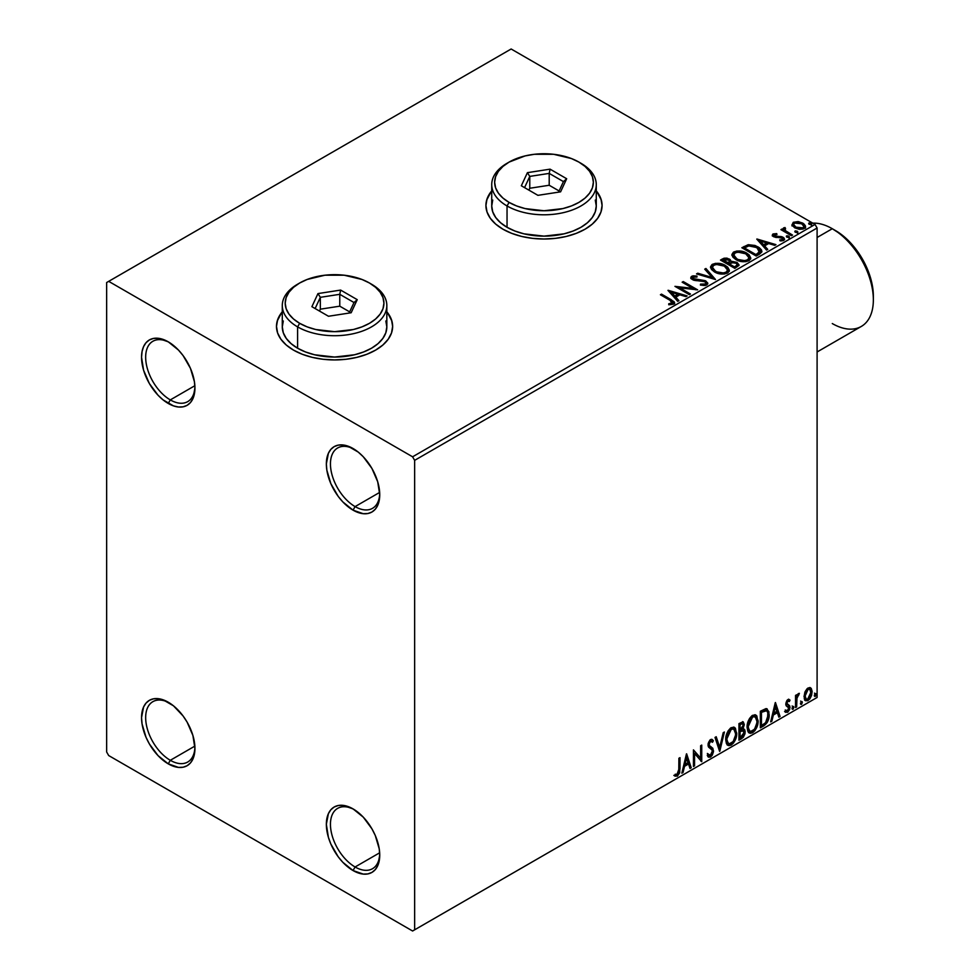 <?xml version="1.0" encoding="UTF-8"?>
<svg xmlns="http://www.w3.org/2000/svg" width="980" height="980" viewBox="0 0 980 980"><rect width="100%" height="100%" fill="white"/><g stroke="black" fill="none" stroke-linecap="round" stroke-linejoin="round"><path stroke-width="1.47" d="M355.091 506.599A34.851 20.115 -120 0 0 379.713 493.516A34.851 20.115 60 0 1 372.523 508.326A34.851 20.115 60 0 1 355.091 506.599L379.664 492.413L355.091 506.599A34.851 20.115 60 0 1 332.33 475.888A34.851 20.115 60 0 1 337.671 447.97A34.851 20.115 60 0 1 354.086 449.134A34.851 20.115 -120 0 0 330.456 464.496A34.851 20.115 -120 0 0 355.091 506.599L353.045 510.151L355.091 506.599M353.045 448.509L353.045 448.509A37.755 21.793 60 0 1 379.738 494.741A37.755 21.793 60 0 1 353.045 510.151L342.829 501.907L338.21 496.395L330.848 483.642L326.867 470.229L326.352 463.92L328.386 453.299L330.848 449.391L334.168 446.635L338.21 445.141L342.829 444.957L347.839 446.096L358.251 452.099L363.262 456.754L371.922 468.428L377.704 481.768L379.738 494.741L379.223 500.462L377.704 505.362L375.242 509.269L371.922 512.026L367.868 513.52L363.262 513.704L353.045 510.151A37.755 21.793 60 0 1 326.352 463.92A37.755 21.793 60 0 1 353.045 448.509L353.045 448.509M194.922 386.818A34.851 20.115 60 0 1 187.719 401.629A34.851 20.115 60 0 1 170.3 399.901L168.242 403.454A37.755 21.793 60 0 1 141.549 357.222A37.755 21.793 60 0 1 168.242 341.812L178.458 350.056L183.076 355.569L190.439 368.321L194.42 381.735L194.934 388.043L192.901 398.664L190.439 402.572L187.119 405.328L183.076 406.823L178.458 407.006L173.448 405.867L163.035 399.865L158.025 395.21L149.364 383.535L143.582 370.195L141.549 357.222L142.063 351.502L143.582 346.602L146.044 342.694L149.364 339.938L153.419 338.443L158.025 338.259L168.242 341.812A37.755 21.793 60 0 1 194.934 388.043A37.755 21.793 60 0 1 168.242 403.454L170.3 399.901A34.851 20.115 -120 0 0 194.922 386.83M170.3 399.901L194.861 385.716L170.3 399.901A34.851 20.115 60 0 1 147.539 369.191A34.851 20.115 60 0 1 152.88 341.273A34.851 20.115 60 0 1 169.295 342.437A34.851 20.115 -120 0 0 145.665 357.81A34.851 20.115 -120 0 0 170.3 399.901M170.3 760.296A34.851 20.115 -120 0 0 194.922 747.213A34.851 20.115 60 0 1 187.719 762.011A34.851 20.115 60 0 1 170.3 760.296L194.861 746.111L170.3 760.296A34.851 20.115 60 0 1 147.539 729.586A34.851 20.115 60 0 1 152.88 701.668A34.851 20.115 60 0 1 169.295 702.832A34.851 20.115 -120 0 0 145.665 718.193A34.851 20.115 -120 0 0 170.3 760.296L168.242 763.849L170.3 760.296M168.242 702.207L168.242 702.207A37.755 21.793 60 0 1 194.934 748.438A37.755 21.793 60 0 1 168.242 763.849L158.025 755.605L149.364 743.918L146.044 737.34L142.063 723.926L141.549 717.617L143.582 706.997L146.044 703.089L149.364 700.333L153.419 698.838L158.025 698.654L163.035 699.793L173.448 705.796L183.076 715.964L187.119 722.125L192.901 735.466L194.934 748.438L194.42 754.159L192.901 759.059L190.439 762.967L187.119 765.723L183.076 767.217L178.458 767.401L168.242 763.849A37.755 21.793 60 0 1 141.549 717.617A37.755 21.793 60 0 1 168.242 702.207M355.091 866.982A34.851 20.115 -120 0 0 379.713 853.911A34.851 20.115 60 0 1 372.523 868.709A34.851 20.115 60 0 1 355.091 866.982L379.664 852.796L355.091 866.982A34.851 20.115 60 0 1 332.33 836.283A34.851 20.115 60 0 1 337.671 808.353A34.851 20.115 60 0 1 354.086 809.529A34.851 20.115 -120 0 0 330.456 824.891A34.851 20.115 -120 0 0 355.091 866.982L353.045 870.546L355.091 866.982M353.045 808.892L353.045 808.892A37.755 21.793 60 0 1 379.738 855.124A37.755 21.793 60 0 1 353.045 870.546L342.829 862.302L338.21 856.789L330.848 844.025L328.386 837.275L326.352 824.303L328.386 813.682L330.848 809.774L334.168 807.03L338.21 805.523L342.829 805.34L353.045 808.892L363.262 817.136L371.922 828.823L375.242 835.413L379.223 848.815L379.738 855.124L377.704 865.757L375.242 869.652L371.922 872.408L367.868 873.903L363.262 874.087L353.045 870.546A37.755 21.793 60 0 1 326.352 824.303A37.755 21.793 60 0 1 353.045 808.892L353.045 808.892M282.289 312.265A58.077 33.528 0 0 0 276.483 326.634M293.498 350.105A58.077 33.528 180 0 1 276.483 326.401A58.077 33.528 180 0 1 282.289 311.787L277.597 319.86L276.483 326.401L277.597 332.943L280.905 339.227L286.27 345.034L293.498 350.105L302.293 354.282L312.338 357.382L323.229 359.293L334.56 359.93L345.891 359.293L356.793 357.382L366.826 354.282L375.634 350.105L382.849 345.034L388.215 339.227L391.522 332.943L392.637 326.401L391.522 319.86L386.83 311.787A58.077 33.528 180 0 1 392.637 326.401A58.077 33.528 180 0 1 356.793 357.382A58.077 33.528 180 0 1 293.498 350.105M491.727 191.345A58.077 33.528 0 0 0 485.933 205.714M502.936 229.198A58.077 33.528 180 0 1 485.921 205.482A58.077 33.528 180 0 1 491.727 190.867L487.036 198.94L485.921 205.482L487.036 212.023L490.343 218.32L495.709 224.114L502.936 229.198L511.732 233.363L521.777 236.462L532.667 238.373L543.998 239.01L555.329 238.373L566.232 236.462L576.265 233.363L585.072 229.198L592.288 224.114L597.653 218.32L600.961 212.023L602.075 205.482L600.961 198.94L596.269 190.867A58.077 33.528 180 0 1 602.075 205.482A58.077 33.528 180 0 1 566.232 236.462A58.077 33.528 180 0 1 502.936 229.198M106.649 282.534L106.649 751.991L108.694 755.556L412.592 931L817.1 697.466L414.638 929.812L414.638 460.355L817.1 228.009L817.1 697.466L817.1 228.009L815.042 224.445L412.592 456.803L108.694 281.358L511.144 49L815.042 224.445L511.144 49L106.649 282.534L106.649 751.991L108.694 755.556L412.592 931L414.638 929.812L414.638 460.355L412.592 456.803L108.694 281.358L106.649 282.534M792.024 225.032L794.682 227.801L799.239 229.296L803.098 229.05L805.425 227.262L805.364 225.743L803.661 223.697L798.663 221.676L793.273 222.301L792.024 225.032L794.682 227.801L804.151 228.585L805.548 226.613L802.792 223.121L797.977 221.59L793.273 222.301L791.901 225.241M783.253 229.259L783.767 227.789L783.571 230.851L782.028 229.014L782.028 229.957L782.028 229.014L780.925 229.651L791.423 235.715L792.538 235.078L785.286 230.606L784.527 229.492L785.556 228.463L784.968 227.519L783.277 228.267L783.571 229.908L782.028 229.014L780.925 229.651L791.423 235.715L792.538 235.078L785.568 230.851L784.968 227.519L783.167 228.744M774.433 235.617L774.788 237.05L774.433 234.673L776.956 234.489L776.711 233.595L776.711 234.465L776.711 233.595L772.853 234.11L772.326 235.09L773.269 236.474L782.505 238.311L782.334 239.684L779.713 239.916L780.056 240.847L782.959 240.688L784.49 239.61L783.963 237.944L782.126 236.829L774.555 235.947L774.225 234.833L776.956 234.489L776.711 233.595L773.073 233.963L773.073 234.918L774.96 234.489M759.573 254.102L761.84 251.921L761.46 249.888L759.267 247.646L754.98 245.466L748.426 244.718L741.86 247.732L756.229 256.037L759.573 254.102L761.913 251.346L758.067 246.887L747.973 244.804L741.86 247.732L756.229 256.037L759.573 254.102M731.105 261.832L729.389 259.051L729.389 259.994L725.972 258.953L722.517 259.847L729.389 259.994L729.389 259.051L722.517 258.904L722.517 259.847L721.305 260.545L722.517 258.904L720.484 260.08L734.853 268.373L738.981 265.409L737.046 262.395L731.105 261.587L730.173 259.59L726.927 258.132L724.061 258.218L720.484 260.08L734.853 268.373L739.055 264.955L737.046 262.395L731.141 261.219L731.141 262.162M715.51 279.545L705.931 268.483L704.718 269.169L712.129 277.487L697.736 273.212L696.523 273.91L715.51 279.545L705.931 268.483L704.718 269.169L712.129 277.487L697.736 273.212L696.523 273.91L715.51 279.545M690.447 294.012L679.753 287.838L697.638 289.86L683.256 281.566L682.154 282.203L692.872 288.389L674.963 286.356L689.344 294.649L690.447 294.012L679.753 287.838L697.638 289.86L683.256 281.566L682.154 282.203L692.872 288.389L674.963 286.356L689.344 294.649L690.447 294.012M669.977 300.284L672.611 302.722L668.715 303.8L669.254 304.756L673.628 304.143L674.595 302.992L674.117 301.73L661.512 294.123L660.41 294.76L669.977 300.284L672.145 303.31L668.715 303.8L669.254 304.756L673.628 304.143L674.608 302.832L671.227 299.721L661.512 294.123L660.41 294.76L669.977 300.284M667.968 290.399L677.731 301.35L678.932 300.664L675.808 297.148L679.838 294.821L685.927 296.622L687.127 295.923L668.152 290.288L677.731 301.35L678.932 300.664L675.808 297.148L679.838 294.821L685.927 296.622L687.127 295.923L667.968 290.399M706.764 285.021L707.707 282.951L705.196 280.66L692.995 278.577L693.179 277.107L696.952 277.058L696.939 276.054L692.885 275.846L690.925 277.083L691.5 278.92L693.779 280.243L704.779 281.652L705.918 282.901L705.539 283.98L700.553 284.127L700.394 285.07L705.318 285.523L707.805 283.526L705.906 281.027L693.558 278.994L693.179 277.107L696.952 277.058L696.939 276.054L691.721 276.25L690.827 277.597L692.505 279.668L704.779 281.652L705.943 283.147L705.208 284.212L700.553 284.127L700.394 285.07L706.764 285.021M714.469 271.925L718.965 273.677L724.342 274.033L728.103 272.648L729.328 270.149L727.711 267.148L724.784 265.127L720.913 263.706L715.486 263.351L711.995 264.563L710.537 266.817L711.48 269.463L714.469 271.925C718.511 274.314 722.848 274.682 727.503 273.04L729.328 270.394L725.457 265.494C721.378 263.057 716.992 262.689 712.301 264.367L710.524 267.038L714.469 271.925M735.845 259.578L740.341 261.341L745.719 261.697L749.48 260.3L750.705 257.814L749.088 254.812L746.16 252.791L742.289 251.37L736.862 251.015L733.371 252.228L731.913 254.482L732.856 257.115L735.845 259.578C739.876 261.966 744.224 262.346 748.879 260.704L750.705 258.046L746.834 253.159C742.754 250.721 738.369 250.341 733.677 252.032L731.901 254.702L735.845 259.578M756.781 239.12L766.556 250.072L767.757 249.386L764.62 245.87L768.663 243.542L774.751 245.343L775.952 244.645L756.964 239.01L766.556 250.072L767.757 249.386L764.62 245.87L768.663 243.542L774.751 245.343L775.952 244.645L756.781 239.12M786.916 237.148L788.52 237.466L789.317 236.67L787.148 235.764L786.352 236.217L786.916 237.148L789.035 237.307L788.753 236.082L786.634 235.923L786.916 237.148L786.634 235.923M795.393 232.26L796.997 232.579L797.793 231.782L795.625 230.864L794.829 231.329L795.393 232.26L797.512 232.419L797.23 231.194L795.111 231.035L795.393 232.26L795.111 231.035M809.211 224.273L810.815 224.604L811.611 223.795L809.443 222.889L808.647 223.342L809.211 224.273L811.33 224.432L811.048 223.207L808.929 223.048L809.211 224.273L808.929 223.048M810.031 687.568L811.048 688.242L808.071 687.96L805.082 691.696L804.249 698.617L804.997 700.161L807.606 700.749L809.848 698.912L811.575 695.408L812.102 691.365L811.305 688.573L809.774 687.519L807.177 688.609L805.082 691.696L804.017 696.609L805.658 700.749L808.071 700.516L812.114 691.929L810.46 687.752M795.539 707.536L796.642 706.899L796.985 697.638L799.215 693.326L796.642 696.56L796.642 694.771L795.539 695.408L795.539 707.536L796.642 706.899L796.814 698.556L799.398 693.375L796.642 696.56L796.642 694.771L795.539 695.408L795.539 707.536M788.41 700.908L787.124 700.59L789.353 701.533L790.003 700.112L788.986 699.451L790.003 700.112L787.871 699.622L786.952 700.443L785.764 704.02L786.389 706.017L788.643 707.131L788.814 708.871L787.846 710.659L786.034 710.476L785.397 711.958L787.675 712.289L789.696 709.41L789.647 705.772L786.879 703.322L787.7 701.251L789.353 701.533L790.003 700.112L787.871 699.622L785.764 704.02L786.119 705.686L788.9 708.136L787.553 710.867L786.034 710.476L785.887 712.411L785.066 711.933M763.677 725.935L767.181 722.554L769.043 716.931L768.871 711.652L766.372 708.65L760.333 711.26L760.333 727.858L763.677 725.935L762.857 725.457L760.333 726.915L762.857 725.457L763.677 725.935C767.511 723.117 769.349 719.357 769.178 714.665L767.181 708.932L765.931 708.626L760.333 711.26L760.333 727.858L763.677 725.935M738.957 740.194L743.269 737.34L745.033 733.677L744.898 730.027L742.963 728.936L744.31 724.624L742.987 721.831L738.957 723.608L738.957 740.194L741.836 738.54L745.229 731.876L744.175 729.157L742.963 728.936L744.31 724.624L743.318 721.966L738.957 723.608L738.957 740.194M719.614 751.366L724.404 732.011L723.203 732.697L719.712 747.311L716.208 736.74L715.008 737.438L719.798 751.268L724.404 732.011L723.203 732.697L719.712 747.311L716.208 736.74L715.008 737.438L719.614 751.366M694.551 765.833L694.551 753.485L701.741 761.693L701.741 745.094L700.639 745.731L700.639 758.104L693.448 749.884L693.448 766.483L694.551 765.833L693.448 765.527L694.551 765.833L694.551 753.485L701.741 761.693L701.741 745.094L700.639 745.731L700.639 758.104L693.448 749.884L693.448 766.483L694.551 765.833M674.657 775.842L677.364 776.185L676.543 775.707L678.711 772.84L679.177 768.381L676.543 775.707L677.364 776.185L679.998 768.859L679.177 768.381L679.177 758.116L679.177 768.381L679.998 768.859L679.998 757.65L678.895 758.287L678.773 771.958L677.633 774.298L675.208 774.237L674.657 775.842L677.364 776.185L679.716 772.693L679.998 757.65L678.895 758.287L678.895 769.325L677.352 774.494L675.208 774.237L675.196 776.221M686.441 753.926L681.835 773.183L683.048 772.485L684.518 766.311L688.56 763.984L690.03 768.455L691.231 767.757L686.625 753.816L681.835 773.183L683.048 772.485L684.518 766.311L688.56 763.984L690.03 768.455L691.231 767.757L686.441 753.926M710.561 741.272L709.74 740.807L708.295 743.747L709.116 744.212L710.561 741.272L711.554 741.211L709.74 740.807L712.485 742.289L713.354 740.77L712.203 739.471L710.573 739.569L708.001 744.923L708.577 747.128L712.068 750.006L712.423 751.427L710.414 755.409L708.16 753.939L707.266 755.298L708.638 757.197L710.5 757.062L712.325 755.09L713.489 751.623L712.827 748.279L709.777 745.976L709.116 744.212L710.243 741.505L711.517 741.186L712.485 742.289L713.354 740.77L711.517 739.288L709.912 740.072L708.148 743.502L708.148 746.148L711.884 749.749L712.423 751.721L710.414 755.409L708.993 755.225L708.16 753.939L707.266 755.298L707.928 756.523L710.5 757.062L708.246 756.891M725.69 739.63L726.425 743.575L728.802 745.658L731.239 745.082L733.677 742.816L736.678 734.706L735.417 728.201L733.628 727.087L730.504 728.115L728.14 730.847L726.339 735.086L725.69 739.63L727.969 745.351L731.239 745.082C734.988 741.836 736.825 737.867 736.752 733.175L734.486 727.393L731.154 727.687C727.43 730.958 725.617 734.951 725.69 739.63M747.066 727.295L747.801 731.227L750.178 733.322L752.615 732.746L755.053 730.48L758.055 722.358L756.793 715.853L755.004 714.739L751.88 715.78L749.516 718.511L747.716 722.738L747.066 727.295L749.345 733.003L752.615 732.746C756.364 729.5 758.202 725.531 758.128 720.827L755.862 715.045L752.53 715.339C748.806 718.622 746.993 722.603 747.066 727.295M775.266 702.648L770.66 721.905L771.86 721.207L773.342 715.033L777.373 712.705L778.855 717.164L780.056 716.478L775.45 702.538L770.66 721.905L771.86 721.207L773.342 715.033L777.373 712.705L778.855 717.164L780.056 716.478L775.266 702.648M792.036 708.393L792.563 709.336L793.347 708.883L793.653 706.543L792.085 707.879L792.955 709.238L793.874 707.327L792.955 706.47L792.036 708.393L792.955 709.238M800.513 703.493L801.04 704.448L801.824 703.983L802.13 701.643L800.562 702.991L801.432 704.351L802.351 702.427L801.432 701.582L800.513 703.493L801.432 704.351M814.331 695.518L814.858 696.462L815.654 696.008L815.948 693.668L814.38 695.004L815.25 696.364L816.168 694.452L815.25 693.595L814.331 695.518L815.25 696.364M602.075 205.714A58.077 33.528 0 0 0 596.269 191.345M600.961 199.418L597.653 193.121M490.343 193.121L487.036 199.418M392.637 326.634A58.077 33.528 0 0 0 386.83 312.265M391.522 320.338L388.215 314.041M280.905 314.041L277.597 320.338M674.387 775.744L676.543 775.707L673.836 775.364M686.257 754.71L691.231 767.757L689.773 767.659L690.41 767.279L686.257 754.71M687.74 763.506L688.56 763.984L687.74 763.506L683.697 765.833L684.518 766.311L683.697 765.833L682.215 772.007L683.048 772.485L682.105 772.081L683.697 765.833L687.74 763.506M685.718 757.405L684.175 763.861L684.995 764.339L684.175 763.861L685.718 757.405L688.083 762.55L684.995 764.339L686.539 757.871L685.718 757.405M693.448 749.982L700.639 758.104L693.448 749.982M700.92 745.572L700.92 761.154L700.92 745.572M701.031 761.276L701.741 761.693L701.031 761.276M693.73 753.02L694.551 753.485L693.73 753.02L693.73 765.368L693.73 753.02M710.414 755.409L708.467 754.967M707.34 753.461L709.594 754.931M712.534 740.304L711.872 741.468L712.534 740.304M709.777 745.976L708.295 743.747L708.957 745.498L711.149 746.834L709.777 745.976M713.538 750.815L710.316 746.368L713.538 750.815L712.717 750.337L709.679 756.585L710.5 757.062L713.538 750.815M708.026 756.817L710.978 755.421L712.668 751.158L711.995 747.801L709.03 745.572M708.957 745.498L708.65 742.117L710.684 740.708M708.785 755.09L707.707 754.159M715.657 737.058L719.712 747.311L715.657 737.058M723.326 732.636L719.161 750.006L723.326 732.636M734.069 727.197L736.752 733.175L735.931 732.697C736.005 737.401 734.167 741.37 730.418 744.604L727.577 745.07M727.001 744.788L730.418 744.604L733.836 740.794L735.625 735.833L735.625 729.88M735.625 729.892L734.596 727.723M728.434 743.367L726.217 740.733L726.756 733.983L729.867 729.23L733.126 728.789M733.848 729.206L730.382 728.887L733.848 729.206L735.649 733.812C735.723 737.597 734.24 740.794 731.202 743.404L728.618 743.6L725.984 738.516L728.618 743.6M726.805 738.994L731.202 729.365L730.382 728.887L725.984 738.516L726.805 738.994L727.577 734.461L729.696 730.651L732.232 728.948L734.155 729.402L735.404 731.57L735.588 735.037L733.175 741.566L729.255 743.845L727.858 742.926L726.805 738.994M742.865 721.807L744.31 724.624L743.489 724.159L742.877 727.136M742.644 723.718L739.251 724.196L742.644 723.718L743.195 725.298L742.142 728.471L742.963 728.936L742.142 728.471L740.072 729.99L739.251 729.512L739.251 724.196L741.897 723.301M743.722 728.985L745.229 731.876L744.408 731.399L741.015 738.062L741.836 738.54L741.015 738.062L738.957 739.251L743.563 735.11L744.408 731.399L743.6 728.863M742.754 727.405L743.489 724.159L742.668 721.611M743.44 723.375L743.293 722.677M742.387 730.541L743.881 731.252L743.881 734.057L742.681 736.152L740.072 737.854L740.072 731.692L739.251 731.215L739.251 737.389L740.072 737.854L740.072 731.692L743.367 730.664L741.566 730.076L742.387 730.541L741.566 730.076L739.802 730.896L740.623 731.362L739.251 731.215L740.072 731.692L742.387 730.541L744.126 732.513L740.072 737.854L739.251 737.389L739.251 731.215L741.762 730.039L743.061 730.774M743.195 725.298L740.072 729.99L740.072 724.661L739.251 724.196L739.251 729.512L740.072 729.99L740.072 724.661L742.46 723.657L743.195 725.298M755.445 714.861L758.128 720.827L757.307 720.361C757.381 725.053 755.543 729.022 751.795 732.268L748.953 732.734M748.377 732.44L750.521 732.795L752.444 731.84L755.997 726.817L757.307 720.361L755.972 715.388M749.81 731.019L747.593 728.397L748.132 721.648L751.244 716.895L754.502 716.441M755.225 716.858L751.758 716.539L755.225 716.858L757.026 721.464C757.087 725.249 755.617 728.446 752.579 731.056L749.994 731.252L747.36 726.168L749.994 731.252M748.181 726.645L752.579 717.017L751.758 716.539L747.36 726.168L748.181 726.645L748.953 722.113L750.631 718.879L753.093 716.76L755.531 717.054L756.781 719.222L756.964 722.701L754.551 729.23L750.631 731.497L749.235 730.578L748.181 726.645M766.752 708.736L769.178 714.665L768.357 714.187C768.528 718.879 766.691 722.64 762.857 725.457L765.882 722.836L767.928 718.046L768.21 711.982L766.666 708.675M765.356 710.537L766.911 711.076L767.806 712.803L767.561 719.026L765.417 722.885L761.448 725.519L761.448 712.325L766.507 710.757L764.535 710.059L765.356 710.537L764.535 710.059L761.35 711.431L762.17 711.909L760.627 711.848L761.448 712.325L765.356 710.537C767.316 710.831 768.222 712.423 768.075 715.302L765.588 722.701L761.448 725.519L760.627 725.041L761.448 725.519L761.448 712.325L760.627 711.848L760.627 725.041L760.627 711.848L764.143 710.133L765.833 710.39M775.082 703.42L780.056 716.478L778.586 716.368L779.235 716L775.082 703.42M776.552 712.227L777.373 712.705L776.552 712.227L772.522 714.555L773.342 715.033L772.522 714.555L771.039 720.729L771.86 721.207L770.917 720.802L772.522 714.555L776.552 712.227M774.531 706.127L772.987 712.583L773.808 713.06L772.987 712.583L774.531 706.127L776.907 711.272L773.808 713.06L775.352 706.592L774.531 706.127M790.003 700.112L788.582 699.157M789.182 699.634L788.594 700.933L789.182 699.634M787.945 701.067L787.124 700.59L786.058 702.844L786.879 703.322L787.945 701.067L789.353 701.533M788.569 704.975L786.058 702.844L787.111 704.314M789.647 705.772L788.827 705.294L789.182 706.96L790.003 707.438L789.647 705.772L787.136 704.265M787.945 700.565L786.879 700.774L786.07 702.55L787.418 704.399M785.397 711.958L787.675 712.289L790.003 707.438L789.182 706.96L786.854 711.811L787.675 712.289L784.576 711.48M787.553 710.867L786.034 710.476M785.213 709.998L786.732 710.402M786.119 705.686L788.643 707.131M786.634 706.09L787.565 706.445M785.531 712.105L787.124 711.639L788.618 709.618L788.545 704.963M792.134 706.004L792.955 706.47M793.874 707.327L793.053 706.85L792.073 708.797M792.024 708.81L793.004 706.396M795.821 695.249L796.642 696.56L795.821 695.249M797.402 694.685L798.357 693.583L798.872 694.967L797.475 694.624M796.385 696.413L795.993 698.091L796.814 698.556L795.993 698.091L795.821 702.354L796.642 702.819L795.821 702.354L795.821 706.421L796.642 706.899L795.539 706.592L796.446 696.217M800.611 701.104L801.432 701.582M802.351 702.427L801.53 701.962L800.55 703.897M800.501 703.922L801.481 701.509M811.048 688.242L810.227 687.764L811.293 691.464L812.114 691.929L811.293 691.464L807.251 700.039L808.071 700.516L805.266 700.455M804.617 700.124L807.716 699.732L810.313 696.143L811.281 690.9L809.958 687.507M805.94 698.838L804.458 697.013L804.678 692.897L806.552 689.504L809.076 688.977M809.725 689.332L807.238 688.977L809.725 689.332L811.011 692.578L808.059 699.022L806.32 699.157L804.298 695.506L806.32 699.157M805.119 695.984L808.059 689.455L807.238 688.977L804.298 695.506L805.119 695.984L806.748 690.716L808.414 689.283L809.897 689.455L810.975 693.411L809.382 697.797L807.716 699.206L806.221 699.095L805.119 695.984M814.429 693.13L815.25 693.595M816.168 694.452L815.348 693.975L814.368 695.923M814.331 695.947L815.299 693.534M688.083 762.55L684.995 764.339L686.539 757.871L688.083 762.55M776.907 711.272L773.808 713.06L775.352 706.592L776.907 711.272M412.592 456.803L815.042 224.445L817.1 228.009L414.638 460.355L412.592 456.803M414.638 929.812L817.1 697.466L414.638 929.812M674.595 303.567L671.9 301.068L661.231 295.237L661.512 294.123L661.512 295.066L671.227 300.676L671.227 299.721L671.227 300.676L674.51 303.286M672.623 303.42L671.704 304.437L668.715 304.743L671.214 304.547L671.214 303.604L671.214 304.547L672.145 304.253L672.145 303.31M668.923 291.464L686.049 296.56L668.923 291.464M675.808 298.092L675.808 297.148L678.38 300.983L675.808 298.092M671.52 293.29L674.804 296.977L677.891 295.188L677.891 294.233L677.891 295.188L674.804 296.977L671.52 292.346L677.891 294.233L674.804 296.021L671.52 292.346L671.52 293.29M676.69 287.348L692.872 289.345L692.872 288.389L692.872 289.345L676.69 287.348M682.974 282.681L683.256 281.566L683.256 282.51L695.935 289.835L682.974 282.681M679.753 288.794L679.753 287.838L679.753 288.794L689.626 294.49L679.753 288.794M705.943 284.2L704.13 285.486L700.553 285.082L700.553 284.127L700.553 285.082L705.208 285.168L705.943 283.147M690.912 278.063L691.721 276.25L691.721 277.205L696.939 277.009L696.939 276.054L696.939 277.058L692.885 276.789L690.827 278.504M692.652 278.81L693.179 277.107M693.179 278.063L693.558 279.949L693.558 278.994L693.558 279.949L696.082 280.635L696.082 279.68L696.082 280.635L698.875 280.672L698.875 279.729L698.875 280.672L705.906 281.971L705.906 281.027L707.732 283.967M707.707 283.906L704.387 281.321L694.71 280.415L692.713 278.504M697.613 274.229L697.736 273.212L697.736 274.155L712.129 278.443L712.129 277.487L712.129 278.443L697.613 274.229M705.282 269.806L705.931 268.483L714.739 279.312L705.931 269.427L705.282 269.806M710.561 267.528L712.301 265.323C716.992 263.632 721.378 264.012 725.457 266.45L725.457 265.494L729.292 270.86M729.328 271.105L726.082 266.829L719.149 264.343L712.999 264.968L710.537 267.773M727.491 271.08L724.82 273.665L719.161 273.641L714.579 271.595L712.411 268.14M712.411 267.356L715.559 272.232C718.781 274.143 722.26 274.461 725.996 273.163L725.996 272.22C722.26 273.506 718.781 273.2 715.559 271.276L712.411 267.356L713.832 265.188C717.605 263.889 721.109 264.208 724.342 266.131L727.491 269.966L725.996 273.163L727.491 269.966M731.105 261.587L731.105 262.542L737.046 263.351L737.046 262.395L738.981 265.409M738.994 265.445L735.772 262.763L731.105 262.542M737.181 265.58L734.486 267.834L729.145 264.747L729.145 263.804L731.631 262.554L735.931 263.044L737.181 264.637L735.747 267.099L737.181 264.637M729.463 262.542L727.675 263.902L723.069 261.231L723.069 260.288L728.312 259.7L729.549 261.243L728.238 263.571L729.549 261.243M728.238 262.628L727.675 263.902L728.238 262.628L723.069 260.288L723.069 261.231L727.675 263.902L727.675 262.946L723.069 260.288L725.69 259.1L727.87 259.48L729.549 261.182L728.238 262.628M737.058 265.09L734.486 266.879L734.486 267.834L735.747 266.156L734.486 266.879L729.145 263.804L729.145 264.747L734.486 267.834L734.486 266.879L729.145 263.804L733.91 262.383L736.433 263.375L737.083 265.065M731.938 255.192L733.677 252.975C738.369 251.297 742.754 251.664 746.834 254.102L746.834 253.159L750.668 258.512M750.705 258.757L748.046 254.898L742.289 252.313L735.147 252.338L732.611 253.832L731.913 255.425M748.855 258.732L746.197 261.329L740.537 261.305L735.956 259.247L733.787 255.805M733.787 255.021L736.936 259.884C740.157 261.807 743.636 262.113 747.373 260.827L747.373 259.872C743.636 261.17 740.157 260.852 736.936 258.94L733.787 255.021L735.208 252.852C738.981 251.554 742.485 251.86 745.719 253.796L748.867 257.618L747.373 260.827L748.867 257.618M761.46 250.831L757.564 247.548L752.15 245.698L747.409 245.894L742.681 248.21L744.041 246.482L744.041 247.425L747.973 245.747L747.973 244.804L747.973 245.747L758.067 247.83L758.067 246.887L761.864 251.811M759.953 251.848L759.133 253.416L755.862 255.486L744.433 248.896L755.862 255.486L755.862 254.543L744.433 247.952L744.433 248.896L744.433 247.952L748.745 245.919L756.964 247.524L759.647 252.889L759.953 250.941L757.05 253.857L757.05 254.8L759.647 252.889L759.647 251.934L755.862 254.543L755.862 255.486L757.05 253.857L755.862 254.543L744.433 247.952L748.745 245.919L753.216 246.017L758.863 248.896L759.647 251.934M757.736 240.186L774.861 245.27L757.736 240.186M764.62 246.813L764.62 245.87L767.193 249.704L764.62 246.813M760.345 242.011L763.628 245.686L766.715 243.91L766.715 242.954L766.715 243.91L763.628 245.686L760.345 241.068L766.715 242.954L763.628 244.743L760.345 241.068L760.345 242.011M774.788 236.107L774.788 237.05L776.001 237.454L776.001 236.499L774.788 236.107L774.433 234.673M778.194 236.486L776.001 236.499L776.001 237.454L778.194 237.43L778.194 236.486L778.194 237.43L781.06 237.479L781.06 236.535L778.194 236.486M781.158 240.933L782.334 240.627L782.334 239.684L779.713 239.916L780.056 240.847L783.755 240.357L784.576 239.194L783.045 237.258L781.06 236.535L781.06 237.479L783.045 238.201L783.045 237.258L784.478 239.647L781.611 237.601L775.045 237.185L774.225 235.776M772.436 235.531L773.073 233.963L772.326 235.029L773.735 236.768L782.003 237.932L782.751 240.21L781.085 240.933M782.775 239.733L782.812 239.01L782.334 239.684M775.756 234.477L772.399 235.592M786.585 236.915L788.753 237.038L788.753 236.082L789.035 238.263M789.035 237.307L788.753 236.082M789.12 237.307L786.536 236.94M783.767 227.789L783.767 228.744L784.968 228.463L784.968 227.519L785.041 228.573L783.179 229.492M784.502 230.214L784.882 228.646M784.882 229.59L785.568 231.807L785.568 230.851L785.568 231.807L788.998 233.987L788.998 233.032L788.998 233.987L791.717 235.543L785.752 231.954L784.502 230.141M795.062 232.015L797.23 232.138L797.23 231.194L797.512 233.363M797.512 232.419L797.23 231.194M797.598 232.407L795.013 232.04M792.024 225.976L793.273 222.301L793.273 223.256L797.977 222.534L797.977 221.59L797.977 222.534L802.792 224.065L802.792 223.121L805.486 227.078M805.425 228.218L804.409 225.278L799.325 222.754L794.278 222.803L791.95 224.763M795.454 222.534L794.278 222.803M803.784 226.944L802.853 228.793L799.166 229.271L795.135 227.691L793.678 225.008M793.629 224.445L795.797 228.12L795.797 227.164L795.797 228.12L802.853 228.793L802.853 227.838L795.797 227.164L793.629 224.445L794.56 223.048L801.689 223.771L803.833 226.38L802.853 228.793L803.833 226.38M811.416 224.432L808.843 224.065L811.048 224.163L811.048 223.207L811.33 225.388M811.33 224.432L811.048 223.207M677.891 294.233L674.804 296.021L671.52 292.346L677.891 294.233M724.342 266.131L726.842 268.226L727.491 270.125L726.241 272.06L723.448 272.991L716.649 271.84L713.734 269.941L712.423 267.712L713.354 265.519L716.405 264.429L724.342 266.131M745.719 253.796L748.218 255.89L748.83 258.034L747.617 259.725L744.825 260.656L738.026 259.504L735.11 257.605L733.8 255.364L734.731 253.171L737.781 252.081L745.719 253.796M766.715 242.954L763.628 244.743L760.345 241.068L766.715 242.954M801.689 223.771L803.833 226.27L803.171 227.63L801.126 228.364L796.152 227.36L793.629 224.555L794.388 223.158L796.311 222.546L801.689 223.771M873.352 299.856L873.352 296.058A53.434 30.846 -120 0 0 835.573 230.619L832.289 228.72A58.077 33.528 60 0 1 873.352 299.856A58.077 33.528 60 0 1 832.289 323.559M817.1 351.979L861.322 326.438A58.077 33.528 -120 0 0 870.228 279.9A58.077 33.528 -120 0 0 832.289 228.72L842.947 235.715L850.028 242.281L862.29 258.818L870.485 277.695L872.629 287.128L873.352 296.058M832.289 228.72L817.1 237.491L832.289 228.72A58.077 33.528 -120 0 0 812.788 223.146A58.077 33.528 60 0 1 832.289 228.72L835.573 230.619M283.293 320.987L282.289 326.879A52.271 30.172 0 0 0 297.602 348.219L297.602 326.879L299.66 323.314A49.367 28.506 180 0 1 299.66 283.012A49.367 28.506 180 0 1 369.472 283.012L361.988 279.471L344.188 275.209L324.931 275.209L307.132 279.471L299.66 283.012L293.522 287.336L288.953 292.261L286.148 297.602L285.192 303.163L286.148 308.725L288.953 314.078L293.522 319.002L299.66 323.314L307.132 326.867L315.67 329.501L334.56 331.669L353.449 329.501L361.988 326.867L369.472 323.314L375.61 319.002L380.166 314.078L382.984 308.725L383.927 303.163L382.984 297.602L380.166 292.261L375.61 287.336L369.472 283.012A49.367 28.506 180 0 1 369.472 323.314A49.367 28.506 180 0 1 299.66 323.314L297.602 326.879A52.271 30.172 0 0 0 371.518 326.879A52.271 30.172 0 0 0 371.518 284.2L371.518 284.2A52.271 30.172 180 0 1 386.83 305.54A52.271 30.172 180 0 1 354.564 333.421A52.271 30.172 180 0 1 297.602 326.879L297.602 348.219A52.271 30.172 0 0 0 354.564 354.76A52.271 30.172 0 0 0 386.83 326.879L385.826 320.987M299.66 283.012L297.602 284.2A52.271 30.172 0 0 0 297.602 326.879A52.271 30.172 180 0 1 282.289 305.54A52.271 30.172 180 0 1 298.655 283.612M340.636 290.08L357.235 299.66L351.159 312.743L328.484 316.258L311.897 306.679L317.961 293.584L340.636 290.08L317.961 293.584L311.897 306.679L328.484 316.258L351.159 312.743L357.235 299.66L340.636 290.08L339.766 294.319L339.766 306.177L320.338 309.178L319.468 311.052L320.338 309.178L320.338 297.32L320.338 309.178L339.766 306.177L339.766 294.319L354.001 302.526L349.113 313.061L354.001 302.526L357.235 299.66L354.001 302.526L339.766 294.319L340.636 290.08M282.289 305.54L282.289 326.879L283.293 332.759L286.27 338.418L291.109 343.637L297.602 348.219L305.527 351.967L314.555 354.76L334.56 357.051L354.564 354.76L363.605 351.967L371.518 348.219L378.023 343.637L382.849 338.418L385.826 332.759L386.83 326.879L386.83 305.54M315.131 308.541L320.338 297.32L339.766 294.319L320.338 297.32L317.961 293.584L320.338 297.32L315.131 308.541M349.652 311.885L339.766 306.177L349.652 311.885M492.732 200.067L491.727 205.959A52.271 30.172 0 0 0 507.04 227.299L507.04 205.959L509.098 202.395A49.367 28.506 180 0 1 509.098 162.092A49.367 28.506 180 0 1 578.911 162.092L571.426 158.552L553.639 154.289L534.37 154.289L525.109 155.918L509.098 162.092L502.961 166.416L498.391 171.341L495.586 176.682L494.643 182.243L495.586 187.805L498.391 193.158L502.961 198.083L509.098 202.395L516.582 205.947L525.109 208.581L543.998 210.749L562.888 208.581L571.426 205.947L578.911 202.395L585.048 198.083L589.605 193.158L592.422 187.805L593.365 182.243L592.422 176.682L589.605 171.341L585.048 166.416L578.911 162.092A49.367 28.506 180 0 1 578.911 202.395A49.367 28.506 180 0 1 509.098 202.395L507.04 205.959A52.271 30.172 0 0 0 580.956 205.959A52.271 30.172 0 0 0 580.969 163.28A52.271 30.172 0 0 0 580.956 163.28A52.271 30.172 180 0 1 596.269 184.62A52.271 30.172 180 0 1 564.002 212.501A52.271 30.172 180 0 1 507.04 205.959L507.04 227.299A52.271 30.172 0 0 0 564.002 233.84A52.271 30.172 0 0 0 596.269 205.959L595.264 200.067M509.098 162.092L507.04 163.28A52.271 30.172 0 0 0 507.04 205.959A52.271 30.172 180 0 1 491.727 184.62A52.271 30.172 180 0 1 508.093 162.692M550.074 169.16L566.673 178.74L560.597 191.835L537.922 195.339L521.336 185.759L527.412 172.664L550.074 169.16L527.412 172.664L521.336 185.759L537.922 195.339L560.597 191.835L566.673 178.74L550.074 169.16L549.204 173.399L549.204 185.257L529.776 188.258L528.906 190.132L529.776 188.258L529.776 176.4L529.776 188.258L549.204 185.257L549.204 173.399L563.439 181.606L558.551 192.141L563.439 181.606L566.673 178.74L563.439 181.606L549.204 173.399L550.074 169.16M491.727 184.62L491.727 205.959L492.732 211.839L495.709 217.511L500.547 222.717L507.04 227.299L514.966 231.047L523.994 233.84L543.998 236.131L564.002 233.84L573.043 231.047L580.956 227.299L587.461 222.717L592.288 217.511L595.264 211.839L596.269 205.959L596.269 184.62M524.57 187.621L529.776 176.4L549.204 173.399L529.776 176.4L527.412 172.664L529.776 176.4L524.57 187.621M559.09 190.965L549.204 185.257L559.09 190.965M727.969 745.351L727.148 744.874M749.345 733.003L748.524 732.538M788.851 701.08L788.03 700.602M787.491 704.583L786.67 704.106M786.524 710.904L785.703 710.427M788.349 706.886L787.528 706.409M805.658 700.749L804.837 700.271M674.608 302.832L674.608 303.776M729.328 270.394L729.328 271.338M750.705 258.046L750.705 259.002M774.09 235.188L774.09 236.131M772.326 235.029L772.326 235.984M789.341 236.854L789.341 237.797M797.818 231.954L797.818 232.897M805.548 226.613L805.548 227.568M811.648 223.979L811.648 224.922M371.518 284.2L369.472 283.012M580.969 163.28L578.911 162.092"/></g></svg>

